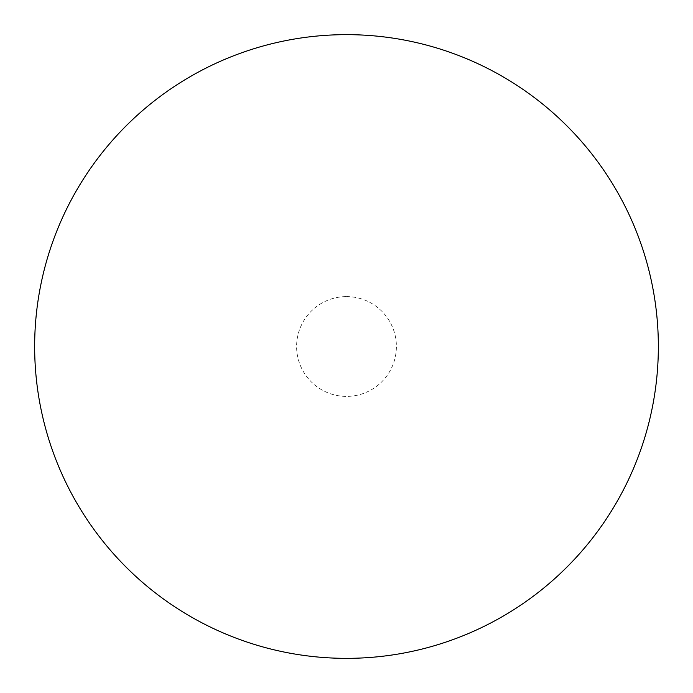 <?xml version="1.0" encoding="UTF-8"?>
<svg xmlns="http://www.w3.org/2000/svg" width="693" height="693" viewBox="0 0 693 693"><rect width="100%" height="100%" fill="white"/><g stroke="black" fill="none" stroke-linecap="round" stroke-linejoin="round"><path stroke-width="0.52" stroke-dasharray="3.46 2.6" d="M346.5 296.604A49.896 49.896 0 0 1 396.396 346.5A49.896 49.896 0 0 1 346.5 396.396A49.896 49.896 0 0 1 296.604 346.5A49.896 49.896 0 0 1 346.5 296.604M34.65 346.5A311.85 311.85 0 0 0 346.5 658.35A311.85 311.85 0 0 0 658.35 346.5A311.85 311.85 0 0 0 346.5 34.65A311.85 311.85 0 0 0 34.65 346.5"/><path stroke-width="1.04" d="M346.5 34.65A311.85 311.85 0 0 1 658.35 346.5A311.85 311.85 0 0 1 346.5 658.35A311.85 311.85 0 0 1 34.65 346.5A311.85 311.85 0 0 1 346.5 34.65M34.65 346.5A311.85 311.85 0 0 0 346.5 658.35A311.85 311.85 0 0 0 658.35 346.5A311.85 311.85 0 0 0 346.5 34.65A311.85 311.85 0 0 0 34.65 346.5"/></g></svg>
